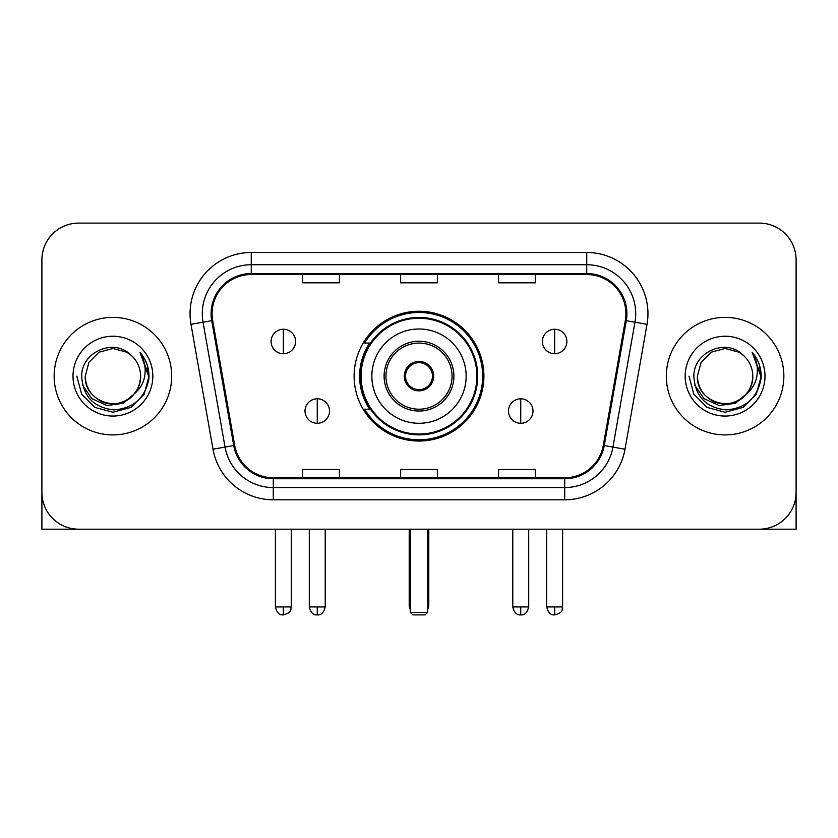 <?xml version="1.0" encoding="UTF-8"?>
<svg xmlns="http://www.w3.org/2000/svg" width="838" height="838" viewBox="0 0 838 838"><rect width="100%" height="100%" fill="white"/><g stroke="black" fill="none" stroke-linecap="round" stroke-linejoin="round"><path stroke-width="1.26" d="M354.107 376.147A64.893 64.893 0 0 0 419 441.039A64.893 64.893 0 0 0 483.893 376.147A64.893 64.893 0 0 0 419 311.254A64.893 64.893 0 0 0 354.107 376.147M369.673 409.206A59.383 59.383 0 0 1 369.673 343.088M41.9 259.832L41.9 492.461A36.725 36.725 0 0 0 78.625 529.187L759.375 529.187A36.725 36.725 0 0 0 796.1 492.461L796.1 259.832A36.725 36.725 0 0 0 759.375 223.107L78.625 223.107A36.725 36.725 0 0 0 41.9 259.832L41.9 492.461M54.145 376.147A58.765 58.765 0 0 0 112.91 434.912A58.765 58.765 0 0 0 171.685 376.147A58.765 58.765 0 0 0 112.91 317.382A58.765 58.765 0 0 0 54.145 376.147A58.765 58.765 0 0 0 112.91 434.912A58.765 58.765 0 0 0 171.685 376.147A58.765 58.765 0 0 0 112.91 317.382A58.765 58.765 0 0 0 54.145 376.147M666.315 376.147A58.765 58.765 0 0 0 725.09 434.912A58.765 58.765 0 0 0 783.855 376.147A58.765 58.765 0 0 0 725.09 317.382A58.765 58.765 0 0 0 666.315 376.147A58.765 58.765 0 0 0 725.09 434.912A58.765 58.765 0 0 0 783.855 376.147A58.765 58.765 0 0 0 725.09 317.382A58.765 58.765 0 0 0 666.315 376.147M212.087 313.705A39.177 39.177 0 0 1 251.264 274.529L586.736 274.529A39.177 39.177 0 0 1 625.316 320.514L603.297 445.397A39.177 39.177 0 0 1 564.718 477.765L273.282 477.765A39.177 39.177 0 0 1 234.703 445.397L212.684 320.514A39.177 39.177 0 0 1 212.087 313.705M211.103 313.705A40.161 40.161 0 0 0 211.71 320.682L233.739 445.565A40.161 40.161 0 0 0 273.282 478.749L564.718 478.749A40.161 40.161 0 0 0 604.261 445.565L626.29 320.682A40.161 40.161 0 0 0 586.736 273.544L251.264 273.544A40.161 40.161 0 0 0 211.103 313.705M190.98 324.337A61.216 61.216 0 0 1 251.264 252.489L586.736 252.489A61.216 61.216 0 0 1 647.02 324.337L625.001 449.22A61.216 61.216 0 0 1 564.718 499.804L273.282 499.804A61.216 61.216 0 0 1 212.999 449.22L190.98 324.337L203.037 322.211A48.971 48.971 0 0 1 251.264 264.735L586.736 264.735A48.971 48.971 0 0 1 634.963 322.211L612.945 447.094A48.971 48.971 0 0 1 564.718 487.559L273.282 487.559A48.971 48.971 0 0 1 225.055 447.094L203.037 322.211A48.971 48.971 0 0 1 202.293 313.705M759.375 223.107L78.625 223.107M78.625 529.187L759.375 529.187M654.08 529.187L796.1 529.187L796.1 259.832M604.261 445.565L612.945 447.094L634.963 322.211L647.02 324.337M400.637 274.529L400.637 282.815L437.363 282.815L437.363 274.529M302.686 274.529L302.686 282.815L339.421 282.815L339.421 274.529M498.579 274.529L498.579 282.815L535.314 282.815L535.314 274.529M437.363 477.765L437.363 469.479L400.637 469.479L400.637 477.765M339.421 477.765L339.421 469.479L302.686 469.479L302.686 477.765M535.314 477.765L535.314 469.479L498.579 469.479L498.579 477.765M134.111 393.923C119.425 413.783 83.8 401.077 85.246 376.147C85.612 386.58 90.232 394.572 99.073 400.114C116.325 411.154 141.528 396.604 140.585 376.147C140.208 386.58 135.599 394.572 126.748 400.114C109.506 411.154 84.303 396.604 85.246 376.147L88.954 362.309L99.073 352.18L112.91 348.482L126.748 352.18L131.042 355.239C114.062 337.442 81.37 352.107 81.674 376.147C82.92 396.353 93.626 407.603 113.8 409.887C133.671 408.441 145.383 397.893 148.944 378.221L148.996 376.147C148.892 367.075 145.875 359.104 139.936 352.232C144.45 359.649 146.042 367.62 144.712 376.147C143.413 383.406 139.883 389.335 134.111 393.923A27.675 27.675 0 0 0 140.585 376.147C141.528 396.604 116.325 411.154 99.073 400.114C90.232 394.572 85.612 386.58 85.246 376.147L88.954 362.309L99.073 352.18M140.585 376.147A27.675 27.675 0 0 0 131.042 355.239M135.882 392.446L123.385 403.256L107.013 405.54L91.95 398.72L82.533 385.124M73 376.147A39.91 39.91 0 0 0 112.91 416.057A39.91 39.91 0 0 0 152.83 376.147A39.91 39.91 0 0 0 112.91 336.237A39.91 39.91 0 0 0 73 376.147M139.936 352.232L148.986 377.194L147.299 365.211L148.986 377.194L147.299 365.211L148.986 377.194L140.208 352.547L148.986 377.194L140.208 352.547L148.996 376.147L144.167 394.195L130.958 407.404L112.91 412.233L94.872 407.404L81.663 394.195L76.824 376.147M140.208 352.547L148.986 377.215M41.9 480.216L41.9 529.187L183.92 529.187M371.863 376.147A47.138 47.138 0 0 1 419 329.009A47.138 47.138 0 0 1 466.138 376.147A47.138 47.138 0 0 1 419 423.284A47.138 47.138 0 0 1 371.863 376.147A47.138 47.138 0 0 0 419 423.284A47.138 47.138 0 0 0 466.138 376.147M385.941 376.147A33.059 33.059 0 0 0 419 409.206A33.059 33.059 0 0 0 452.059 376.147A33.059 33.059 0 0 0 419 343.088A33.059 33.059 0 0 0 385.941 376.147M370.406 343.088A58.765 58.765 0 0 0 370.406 409.206M476.916 376.147A57.916 57.916 0 0 0 419 318.241A57.916 57.916 0 0 0 361.084 376.147A57.916 57.916 0 0 0 419 434.063A57.916 57.916 0 0 0 476.916 376.147M404.304 376.147A14.696 14.696 0 0 0 419 390.843A14.696 14.696 0 0 0 433.696 376.147A14.696 14.696 0 0 0 419 361.45A14.696 14.696 0 0 0 404.304 376.147M482.667 376.147A63.667 63.667 0 0 1 364.593 409.206L370.49 409.206A58.702 58.702 0 0 0 457.841 420.163A58.702 58.702 0 0 0 457.841 332.131A58.702 58.702 0 0 0 370.49 343.088L364.593 343.088A63.667 63.667 0 0 1 482.667 376.147M404.775 372.47L405.278 372.47A14.204 14.204 0 0 1 432.722 372.47L431.958 372.47A13.471 13.471 0 0 1 419 389.618A13.471 13.471 0 0 1 406.042 372.47A13.471 13.471 0 0 1 431.958 372.47L433.225 372.47M405.278 372.47L406.042 372.47L405.278 372.47M433.225 379.824L432.722 379.824A14.204 14.204 0 0 1 405.278 379.824L404.775 379.824M432.722 379.824L431.958 379.824L432.722 379.824M410.431 529.187L410.431 612.452L427.569 612.452L427.569 529.187M410.431 612.452L412.883 614.893L425.117 614.893L427.569 612.452M283.338 329.25A12.245 12.245 0 0 0 271.103 341.495A12.245 12.245 0 0 0 283.338 353.741A12.245 12.245 0 0 0 295.584 341.495A12.245 12.245 0 0 0 283.338 329.25L283.338 353.741A12.245 12.245 0 0 0 295.584 341.495A12.245 12.245 0 0 0 283.338 329.25M554.662 329.25A12.245 12.245 0 0 0 542.416 341.495A12.245 12.245 0 0 0 554.662 353.741A12.245 12.245 0 0 0 566.897 341.495A12.245 12.245 0 0 0 554.662 329.25L554.662 353.741A12.245 12.245 0 0 0 566.897 341.495A12.245 12.245 0 0 0 554.662 329.25M317.256 398.794A12.245 12.245 0 0 0 305.011 411.039A12.245 12.245 0 0 0 317.256 423.284A12.245 12.245 0 0 0 329.502 411.039A12.245 12.245 0 0 0 317.256 398.794L317.256 423.284A12.245 12.245 0 0 0 329.502 411.039A12.245 12.245 0 0 0 317.256 398.794M520.744 398.794A12.245 12.245 0 0 0 508.498 411.039A12.245 12.245 0 0 0 520.744 423.284A12.245 12.245 0 0 0 532.989 411.039A12.245 12.245 0 0 0 520.744 398.794L520.744 423.284A12.245 12.245 0 0 0 532.989 411.039A12.245 12.245 0 0 0 520.744 398.794M752.754 376.147C753.697 396.604 728.494 411.154 711.253 400.114C702.401 394.572 697.792 386.58 697.415 376.147L701.123 362.309L711.253 352.18L725.09 348.482L738.927 352.18L743.212 355.239C726.232 337.442 693.539 352.107 693.843 376.147C695.09 396.353 705.806 407.603 725.98 409.887C745.841 408.441 757.552 397.893 761.114 378.221L761.176 376.147C761.072 367.075 758.055 359.104 752.115 352.232C756.63 359.649 758.222 367.62 756.882 376.147C755.593 383.406 752.063 389.335 746.291 393.923A27.675 27.675 0 0 0 752.754 376.147C752.388 386.58 747.768 394.572 738.927 400.114C721.675 411.154 696.472 396.604 697.415 376.147C697.792 386.58 702.401 394.572 711.253 400.114C728.494 411.154 753.697 396.604 752.754 376.147A27.675 27.675 0 0 0 743.212 355.239M746.291 393.923C731.605 413.783 695.98 401.077 697.415 376.147M748.051 392.446L735.555 403.256L719.193 405.54L704.119 398.72L694.712 385.124M685.17 376.147A39.91 39.91 0 0 0 725.09 416.057A39.91 39.91 0 0 0 765 376.147A39.91 39.91 0 0 0 725.09 336.237A39.91 39.91 0 0 0 685.17 376.147M752.115 352.232L761.155 377.194L759.479 365.211L761.155 377.194L759.479 365.211L761.155 377.194L752.388 352.547L761.155 377.194L752.388 352.547L761.176 376.147L756.337 394.195L743.128 407.404L725.09 412.233L707.042 407.404L693.833 394.195L689.004 376.147M752.388 352.547L761.155 377.215M586.736 252.489L586.736 273.544M203.037 322.211L211.71 320.682M273.282 499.804L273.282 478.749M564.718 478.749L564.718 499.804M212.999 449.22L233.739 445.565M626.29 320.682L634.963 322.211M251.264 252.489L251.264 273.544M612.945 447.094L625.001 449.22M453.892 376.147A34.892 34.892 0 0 0 419 341.255A34.892 34.892 0 0 0 384.108 376.147A34.892 34.892 0 0 0 419 411.039A34.892 34.892 0 0 0 453.892 376.147M409.206 529.187L409.206 605.099L410.431 605.099M427.569 605.099L428.794 605.099L428.794 529.187M283.338 606.942L275.388 606.942C276.77 612.609 279.421 615.27 283.338 614.893L283.338 606.942L291.299 606.942L291.299 529.187M554.662 606.942L546.701 606.942C548.094 612.609 550.744 615.27 554.662 614.893L554.662 606.942L562.612 606.942L562.612 529.187M317.256 606.942L309.295 606.942C310.689 612.609 313.339 615.27 317.256 614.893L317.256 606.942L325.217 606.942L325.217 529.187M520.744 606.942L512.783 606.942C514.176 612.609 516.826 615.27 520.744 614.893L520.744 606.942L528.705 606.942L528.705 529.187M409.206 605.099A9.794 9.794 0 0 0 410.431 609.844M427.569 609.844A9.794 9.794 0 0 0 428.794 605.099M275.388 606.942L275.388 529.187M291.299 606.942C290.178 609.404 292.996 612.211 283.338 614.893M546.701 606.942L546.701 529.187M562.612 606.942C561.491 609.404 564.32 612.211 554.662 614.893M309.295 606.942L309.295 529.187M325.217 606.942C323.824 612.609 321.174 615.27 317.256 614.893M512.783 606.942L512.783 529.187M528.705 606.942C527.312 612.609 524.661 615.27 520.744 614.893"/></g></svg>
